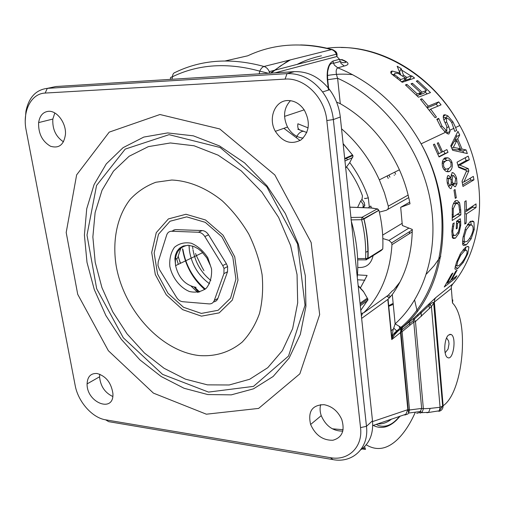 <?xml version="1.0" encoding="UTF-8"?>
<svg xmlns="http://www.w3.org/2000/svg" width="505" height="505" viewBox="0 0 505 505"><rect width="100%" height="100%" fill="white"/><g stroke="black" fill="none" stroke-linecap="round" stroke-linejoin="round"><path stroke-width="0.76" d="M181.219 246.97L177.545 258.181L174.844 259.456M363.467 291.48L367.779 298.966M349.851 207.183L371.162 208.003L377.759 208.969L379.009 210.629C382.096 223.62 383.352 236.409 382.765 249.009L382.79 248.447M358.203 285.969L363.733 291.915M360.033 303.246L367.286 298.196L367.81 299.048L363.354 291.297L358.159 285.577M371.516 207.953L377.494 208.925M367.899 258.895L381.206 250.518L382.765 249.009L368.031 258.27L366.447 259.804L365.62 258.522L357.622 258.541M350.931 219.89L361.618 219.7L362.072 217.27L350.943 217.478M303.593 131.155C300.425 131.565 298.032 133.655 296.41 137.423M346.563 166.839C353.374 175.658 358.676 185.348 362.464 195.902L361.99 199.336L364.408 202.852L364.496 205.718L364.989 205.055M357.767 267.435C365.891 268.105 370.967 264.33 372.987 256.111L372.576 255.947M368.126 255.164L367.836 255.726M371.339 207.946L370.859 206.078L369.275 206.791L368.498 207.858M364.724 198.231C364.174 198.762 365.367 198.616 368.315 197.802C363.947 185.07 357.761 173.322 349.757 162.566M299.566 129.678L299.471 129.652C297.988 129.04 297.464 127.083 297.887 123.776L308.138 127.885M365.727 252.279L368.139 251.162M362.906 207.643L364.496 205.718L363.594 207.669M361.99 199.336L360.74 200.851L363.152 204.361L363.026 207.643M400.004 281.954L393.793 289.864L392.101 291.126M357.477 274.878L367.103 275.446L360.709 287.402L359.756 287.339M361.119 313.517L363.688 312.822C380.631 295.741 390.056 273.022 391.968 244.666L412.257 231.864M408.898 228.083L389.008 240.412L391.646 242.88L391.968 244.666M389.008 240.412L382.834 238.537M379.356 212.113L386.123 210.339C387.909 209.676 388.635 208.281 388.294 206.154L384.456 192.847L379.343 179.862C370.184 159.7 357.584 142.681 341.544 128.8M195.517 253.516L196.994 256.95M197.158 257.323L202.038 267.246M202.202 267.549L203.938 270.661M392.233 290.981L388.257 295.191L363.688 312.822M399.676 282.585L399.076 283.255M382.676 235.096L402.157 223.343M198.528 292.288L194.147 287.074M180.544 263.275L178.776 258.453M173.972 230.255L173.972 229.775M192.872 248.902L192.601 246.061M210.844 280.471C201.154 272.656 195.208 262.436 193.005 249.83M182.709 301.712C180.279 301.409 178.227 299.976 176.567 297.42L159.454 269.582L157.951 265.441L158.204 261.849L166.694 235.014C167.578 232.521 169.238 231.271 171.675 231.252L198.402 232.25C200.958 232.452 203.105 233.878 204.847 236.542L222.755 265.586L223.999 268.452L223.911 273.641L214.284 300.456C213.312 302.861 211.582 304.004 209.089 303.896L182.709 301.712M213.527 301.902C215.616 301.693 217.068 300.551 217.882 298.461L227.528 271.747L227.622 266.577L226.385 263.73L208.565 234.831C206.829 232.186 204.689 230.76 202.139 230.564L175.481 229.605L171.662 231.252L175.481 229.605M197.682 292.427L191.155 286.183M178.309 264.349L176.611 258.623M50.039 87.782L55.929 86.519L294.39 71.647C308.006 71.211 319.76 77.24 329.645 89.726C335.598 97.831 339.145 106.927 340.294 117.015L372.494 420.785C373.511 433.751 369.603 443.409 360.772 449.772M105.596 419.819C92.276 417.856 78.035 401.652 75.163 385.416L26.153 130.183C22.239 111.416 30.982 93.545 45.153 93.065L285.085 79.108C304.363 77.398 324.759 97.414 326.83 120.543L360.532 427.609C363.019 447.083 348.254 461.134 330.422 457.675L105.596 419.819L108.682 421.656L332.965 459.613C352.711 463.47 369.187 447.948 366.472 426.315L333.351 119.552C332.17 109.351 328.578 100.154 322.562 91.954C312.57 79.317 300.721 73.212 287.01 73.642L47.312 88.362C35.918 89.77 28.791 97.427 25.925 111.327L25.263 120.417M97.023 373.485C105.924 376.055 111.214 382.695 112.893 393.42C114.332 413.507 86.582 402.87 87.094 383.895C87.447 376.635 90.761 373.17 97.023 373.485M324.077 404.682C332.063 406.247 337.959 411.177 341.759 419.466C345.079 430.696 342.119 437.62 332.883 440.246C322.865 440.455 315.442 435.203 310.619 424.49C307.684 411.506 312.172 404.903 324.077 404.682M48.53 111.302C56.977 110.513 66.275 123.106 65.467 134.292C63.952 144.802 58.946 148.779 50.443 146.216C42.205 141.324 38.266 133.459 38.62 122.608C39.737 115.689 43.039 111.921 48.53 111.302M287.654 100.539C294.257 100.482 299.787 103.632 304.25 109.97C310.569 122.014 309.502 131.988 301.056 139.885C291.183 145.087 282.617 142.227 275.351 131.319C267.902 118.536 274.808 100.634 287.654 100.539M112.76 396.488C104.825 392.682 100.432 386.11 99.592 376.787L99.794 374.224M342.844 431.1C333.022 431.219 325.82 426.062 321.237 415.64C319.899 411.708 319.722 408.021 320.713 404.587M63.497 141.842C55.853 136.773 52.299 129.179 52.829 119.06L54.818 112.981M303.133 138.111C296.536 137.354 291.334 133.661 287.528 127.045C282.794 116.775 283.772 107.982 290.463 100.665M399.272 326.931L400.465 329.058M400.812 329.841L401.292 331.078M394.178 174.982L394.329 175.349M387.152 175.942L388.231 178.442M395.642 174.238L394.733 172.136M388.964 175.033L389.885 177.16M397.214 330.573L397.972 330.832L397.902 330.017M398.192 329.784L398.458 330.245M438.845 355.861L438.416 356.246M450.965 162.673L448.945 160.066L445.966 160.754L443.51 162.982L443.68 166.606L445.65 169.27L448.642 168.537L451.072 166.353L450.965 162.673M444.716 161.183L442.355 162.086M448.787 168.455L446.988 171.719M443.844 158.728L446.931 160.344M442.67 167.149C441.648 162.913 442.386 159.826 444.886 157.888L447.853 157.781L448.939 158.299L450.845 160.072L451.937 162.149C452.89 166.328 452.089 169.427 449.538 171.454L446.578 171.58L445.555 171.05L443.743 169.251L442.67 167.149M453.995 190.164L455.055 189.526L456.312 197.726L455.257 198.383L453.995 190.164M455.182 197.777L456.312 197.726M457.233 220.78L457.303 221.531M453.85 235.368L452.234 237.161M460.68 221.537L460.743 225.243L459.032 233.171L455.396 238.177L453.256 238.461L452.423 237.748L451.823 231.296L452.815 223.803L454.216 222.869L452.808 230.943C452.796 233.386 453.364 234.913 454.513 235.519L455.693 235.336L458.471 231.643L459.765 226.006L459.689 221.872L457.479 223.355L457.246 228.241L456.249 228.923L456.539 221.234L460.276 218.747L460.68 221.537L457.259 221.051M456.299 228.071L457.246 228.241M456.501 223.216L457.479 223.355M456.539 221.424L459.689 221.872M452.404 226.158L453.414 226.303M455.933 203.591L453.547 203.433M458.843 204.916L457.53 203.584L455.832 203.648L453.288 208.729L453.181 216.992L459.828 212.649L458.843 204.916M452.158 208.704L453.288 208.729M452.145 216.91L453.181 216.992M457.423 214.221L452.177 217.939M454.885 201.224L456.381 203.433M452.291 207.353C452.928 204.279 454.008 202.038 455.529 200.636L457.448 200.662L459.582 202.783L460.737 209.935L460.85 214.833L452.227 220.521L452.291 207.353M457.423 214.511L460.85 214.833M456.148 202.77L459.582 202.783M451.06 179.572L449.74 178.448L448.737 178.423L448.263 182.924L450.018 185.777L450.409 185.771L451.236 182.943L451.06 179.572M455.693 178.568L453.629 175.506L453.048 175.513L452.19 178.903L452.398 182.387L453.894 183.732L454.809 183.763L455.693 178.568M450.75 179.174L452.19 178.903M451.23 182.576L452.398 182.387M451.079 184.35L451.653 184.054M451.167 174.692L451.937 175.746M447.127 177.703L447.581 178.379L450.965 177.678L452.133 172.622L452.871 172.628C454.456 173.486 455.687 175.311 456.564 178.107L456.962 183.694L455.485 186.635L454.651 186.61L452.486 184.3L451.154 188.618L450.536 188.624C449.235 187.841 448.181 186.105 447.373 183.416C446.723 179.61 446.919 176.996 447.954 175.595L448.756 175.645L450.933 177.697M448.97 185.928L448.812 186.806M453.629 183.769L453.2 185.43M451.034 184.533L452.448 184.319M451.034 184.514L452.486 184.3M443.844 151.134L444.873 153.583L438.921 156.651M433.416 144.626L434.489 144.064L438.959 153.627L441.515 152.321L437.267 143.199L438.346 142.675L442.582 151.778L446.874 149.594L448.023 152.327L439.047 156.96L433.397 144.594L434.489 144.064M444.873 153.583L448.023 152.327M441.484 152.245L442.582 151.778M437.279 143.224L438.346 142.675M437.841 154.101L438.959 153.627M341.778 59.483C344.681 60.739 343.911 60.676 339.467 59.3L341.014 63.428L344.246 66.01C349.473 64.785 349.245 62.86 343.564 60.234M334.348 50.67C336.564 51.718 337.422 53.669 336.917 56.509L339.467 59.3L332.953 61.054C328.458 63.63 326.584 69.867 327.328 79.765L337.611 78.288C381.123 97.534 417.976 143.988 429.212 194.999C440.423 246.068 425.683 296.265 395.131 323.85L392.991 330.339L391.747 339.568L394.455 334.828L397.77 331.267L403.022 326.842C446.351 290.148 457.467 208.496 421.113 143.837C400.332 107.249 372.557 81.917 337.776 67.84L344.246 66.01M453.061 283.677L435.55 297.805L413.936 318.118L402.422 327.562L401.702 330.131L402.087 331.678L413.778 322.057L421.65 408.425L409.511 409.984L407.838 409.662L372.57 421.593M417.717 80.623L430.494 92.598L418.462 97.2L405.427 84.928L406.91 84.404L417.25 93.905L420.596 92.649L411.032 83.817L412.484 83.306L422.028 92.112L426.473 90.445L416.29 81.122L417.717 80.623L416.985 81.709M447.897 115.923L452.916 121.825L455.617 127.512L456.653 130.505L454.771 131.401L451.76 122.664C450.037 120.083 448.427 118.542 446.931 118.037L446.464 118.05L446.603 121.863L448.775 126.622L450.1 131.313L448.907 133.983L448.074 133.989L445.423 132.335L440.726 126.925L436.812 119.186L438.694 118.359L441.951 126.08L446.382 130.486L446.818 130.479L446.736 126.319L444.242 120.929C443.018 117.779 442.935 115.74 444.009 114.818L445.41 114.85L447.897 115.923L445.195 117.886L445.89 118.454M457.031 162.219L468.185 156.127L469.315 159.769L459.765 165.066L468.286 168.676L468.836 170.93L463.899 182.002L473.337 176.384L473.949 179.843L462.978 186.459L462.024 181.289L466.664 170.633L458.622 167.395L457.031 162.219M463.003 237.451L465.66 227.698L470.174 221.537L473.078 221.158L473.987 221.935L474.252 229.472L471.133 238.852L466.273 244.893L463.653 245.525L462.82 244.862C462.485 243.246 462.548 240.778 463.003 237.451M451.634 274.045L452.941 273.035L447.342 283.21L450.454 280.786L455.819 271.103L457.107 270.112L451.741 279.783L456.937 275.736L455.194 278.463L444.267 287.004L451.634 274.045M456.463 262.36L460.61 253.27L465.673 247.153L468.167 246.478L468.93 247.122L467.731 253.895L463.199 262.537L457.801 268.42L455.598 269.348L454.853 268.881L456.463 262.36M476.045 203.906L476.032 207.555L466.5 213.893L466.109 223.191L464.802 224.081L464.789 201.558L466.102 200.719L466.5 210.175L476.045 203.906M466.039 149.903L467.327 153.545L452.663 150.288L450.776 145.844L457.921 131.344L459.72 134.968L457.713 138.888L462.031 149.076L466.039 149.903L462.908 150.989L463.514 152.668M438.7 101.89L441.061 104.851L430.683 109.156L436.471 117.065L435.058 117.678L420.463 99.34L421.909 98.778L428.272 106.126L438.7 101.89L436.251 104.188L437.854 106.183M399.941 73.055L397.164 66.199L401.153 68.604L403.413 74.986L406.815 77.473L411.682 75.838L414.58 78.073L402.233 82.315L391.299 73.711L390.813 72.846L390.958 71.47L392.252 71.041L399.941 73.055L399.461 73.976M425.185 91.992L427.078 93.905M419.314 94.195L419.851 94.732L424.307 93.046L426.473 90.445M417.098 95.78L418.418 95.281L420.596 92.649M419.851 94.732L422.028 92.112M411.726 84.417L412.484 83.306M416.341 95.003L417.25 93.905M406.153 85.541L406.91 84.404M443.257 116.99L445.195 117.886M446.685 130.561L447.045 133.516M437.103 119.893L438.851 118.599M436.989 119.628L438.694 118.359M447.184 132.96L450.1 131.313M447.159 127.613L448.775 126.622M470.294 178.202L470.628 180.171L462.713 184.918M458.407 166.656L465.01 169.333L465.187 170.027M465.225 157.749L466.102 160.603L457.947 165.116M470.628 180.171L473.949 179.843M462.208 182.21L463.899 182.002M466.349 171.384L468.836 170.93M465.01 169.333L468.286 168.676M458.067 165.507L459.765 165.066M466.102 160.603L469.315 159.769M471.032 224.902L467.763 224.169M473.04 230.318C473.368 227.484 472.844 225.71 471.462 224.996L469.814 225.293L466.266 229.788L464.272 236.529L464.31 241.579L464.77 241.927L467.131 241.339C469.865 238.707 471.834 235.033 473.04 230.318M464.859 241.945L462.656 243.94M470.685 221.253L471.234 224.927M454.304 277.788L455.194 278.463M451.274 279.442L451.741 279.783M446.862 282.863L447.342 283.21M466.519 254.791C467.371 252.147 467.226 250.606 466.077 250.164L464.669 250.632L460.749 255.101L457.738 261.382L456.785 265.832L457.221 266.084L459.26 265.239C462.144 262.6 464.562 259.115 466.519 254.791M456.141 265.497L455.27 266.293M465.85 247.033L465.408 249.874M472.699 206.103L472.686 207.189L465.2 212.125M472.686 207.189L476.032 207.555M465.174 210.061L466.5 210.175M464.878 222.97L466.109 223.191M465.2 213.748L466.5 213.893M451.211 146.835L453.844 141.88L456.88 140.491L453.345 147.346L460.383 148.754L456.88 140.491M452.126 148.981L457.259 149.935L460.383 148.754M451.723 148.022L453.345 147.346M458.597 149.429L458.906 150.231L462.908 150.989M456.097 135.113L456.741 136.432L454.696 140.302L455.15 141.28M458.906 150.231L462.031 149.076M454.696 140.302L457.713 138.888M456.741 136.432L459.72 134.968M427.647 107.71L436.251 104.188M427.192 107.148L428.272 106.126M420.93 99.851L421.909 98.778M429.566 110.153L430.683 109.156M398.091 73.376L394.803 73.156L394.569 74.664L400.73 79.525L405.439 77.94L398.091 73.376M393.887 75.996L394.569 74.664M400.08 80.63L400.73 79.525M401.431 81.677L403.684 80.907L405.439 77.94M391.817 74.248L394.064 74.639M404.297 79.872L405.06 80.44L409.934 78.774L410.742 79.392M399.367 71.521L400.68 74.639M409.934 78.774L411.682 75.838M405.06 80.44L406.815 77.473M402.845 76.021L403.413 74.986M399.67 71.71L401.153 68.604M284.555 116.396L304.174 109.856M336.57 102.079L340.294 103.708C365.62 118.189 385.094 139.721 398.729 168.304C404.013 179.805 407.769 191.641 410.009 203.818L400.686 207.321L409.694 202.158M438.17 187.607L437.728 187.86M400.686 207.321L402.352 225.508L412.295 229.421C411.846 254.88 405.18 276.576 392.297 294.51L388.067 299.244L361.643 318.409M426.517 273.944L434.142 265.636L440.802 256.243M352.673 74.683C343.924 73.749 335.402 74.033 327.114 75.529M199.664 292.029L194.722 287.175M180.361 263.364L178.189 256.224M343.129 429.717L332.315 428.795M429.553 303.543L431.44 306.573L434.344 302.022L451.331 288.494L451.287 286.922M420.072 413.09L422.161 412.326L423.373 408.728L421.65 408.425L419.964 412.402L416.72 413.38M452.013 297.098L452.48 302.956L452.808 299.926M421.877 412.654L428.663 412.32L430.172 408.4L423.373 408.728L415.47 321.534L413.778 322.057L413.374 320.58L401.702 330.131L400.964 332.227L402.087 331.678L409.511 409.984L408.551 413.058L420.684 411.468L421.877 412.654M426.839 412.755L439.325 410.773L440.063 407.27L430.172 408.4M404.808 415.028L407.825 414.005L408.551 413.058L400.964 332.227L400.497 332.549L400.856 329.721L402.422 327.562L397.77 331.267L396.753 330.933C393.092 333.893 393.023 335.434 391.836 337.801L388.061 299.244M372.715 425.576L405.85 414.264L407.838 409.662L400.497 332.549L391.747 339.568L387.815 299.44M448.554 335.03L451.009 334.455C456.791 336.494 453.44 360.759 447.777 357.641C443.358 356.233 443.958 338.502 448.554 335.03M437.627 340.724L437.254 342.548M171.934 79.285L172.489 76.728C170.374 77.164 169.85 78.035 170.924 79.348M268.477 73.263L259.753 71.142L259.242 73.844M337.043 54.325L335.686 52.848M328.648 88.432L327.701 79.657C327.208 69.955 328.016 70.82 328.673 67.5C329.405 64.773 330.807 63.283 332.89 63.043L333.496 63.321L334.512 65.227L337.776 67.84C335.692 69.185 335.642 72.669 337.611 78.288L340.294 103.708M342.826 60.272C347.118 62.064 347.004 62.835 342.478 62.576L340.004 61.541L333.496 63.321L332.953 61.054M357.287 277.352C358.79 259.115 356.814 240.437 351.347 221.316M300.109 140.516L283.867 128.327M392.297 294.51L395.131 323.85L400.951 327.36L403.022 326.842M393.717 328.073L396.753 330.933L400.951 327.36C444.69 290.76 456.81 208.672 421.113 143.837L445.423 132.335M437.406 411.152L439.325 410.78L442.651 406.134L440.063 407.27L431.44 306.573L415.47 321.534L414.138 319.318L429.951 304.61C431.642 302.962 432.861 302.224 433.599 302.381L442.651 406.134L443.131 405.723L434.344 302.022L434.559 299.743L435.55 297.805M413.936 318.118L414.138 319.318L413.374 320.58L413.936 318.118M404.082 370.228L404.581 370.279M360.153 304.395L367.81 299.048L367.905 299.503L367.697 300.538L360.299 305.727M367.911 299.869L360.785 310.322M377.115 208.975L378.883 210.25L363.878 218.583L362.072 217.27L377.115 208.975M378.914 210.326L364.004 218.968L363.878 218.583L363.903 219.025L361.618 219.7C364.799 232.849 366.131 245.79 365.62 258.522L368.031 258.27C368.562 245.386 367.217 232.281 364.004 218.968L363.903 219.025C367.053 232.369 368.334 245.493 367.741 258.402L366.112 259.848L357.679 259.86M343.135 143.799L352.761 155.262M344.688 158.482L352.604 155.022L353.052 156.171L349.649 162.749L345.698 167.995M352.686 157.547L344.953 160.969M372.987 256.111L373.081 255.631M369.275 206.791L368.315 197.802M347.617 159.788L346.07 157.882M360.74 200.851L357.603 207.435M408.135 195.094L388.294 206.154M387.417 209.607L408.734 197.613M409.454 233.632L409.29 231.814M205.339 289.094C193.188 278.684 185.707 265.434 182.892 249.331M217.882 298.461L214.284 300.456M227.528 271.747L223.911 273.641M226.385 263.73L222.755 265.586M208.565 234.831L204.847 236.542M202.139 230.564L198.402 232.25M169.832 266.381C172.243 277.744 179.95 287.61 189.514 291.543C195.965 292.925 201.609 291.764 206.457 288.065C210.288 282.989 211.986 276.607 211.551 268.906L207.801 257.739C203.345 250.89 197.853 246.055 191.319 243.233C184.773 242.04 179.149 243.397 174.452 247.305C170.829 252.5 169.289 258.863 169.832 266.381M196.073 287.339C185.474 285.375 178.644 278.148 175.582 265.655L175.538 265.377C174.471 253.819 178.543 247.115 187.765 245.266M189.047 245.329L189.413 250.512C191.685 264.614 198.396 275.686 209.543 283.734M326.83 120.543L333.351 119.552L340.294 117.015M372.494 420.785L366.472 426.315L360.532 427.609M206.368 414.201L258.623 408.412L299.85 373.839L319.665 314.628L311.162 242.533L274.84 174.964L219.719 128.945L159.952 114.515L109.2 132.14L76.634 174.888L66.193 232.489L77.713 294.327L108.367 350.723L153.432 393.13L206.368 414.201M285.085 79.108L287.01 73.642L294.39 71.647M45.153 93.065L47.312 88.362L55.929 86.519M332.965 459.613L330.422 457.675M207.807 394.563L231.315 394.853L253.485 388.837L273.142 376.484L289.113 358.102L300.336 334.373L305.923 306.421L305.317 275.73L298.348 244.111L285.325 213.508L267.012 185.859L244.59 162.888L219.498 145.926L193.327 135.826L167.628 132.929L143.824 137.063L123.081 147.668L106.296 163.879L94.063 184.628L86.727 208.761L84.404 235.065L86.999 262.379L94.284 289.567L105.88 315.549L121.307 339.316L139.961 359.926L161.158 376.509L184.079 388.276L207.807 394.563M169.08 134.665L125.208 149.108L96.569 185.442L86.993 235.084L96.689 288.765L123.296 337.769L162.572 374.369L208.527 392.088L253.491 386.375L288.525 356.063L305.026 305.216L297.571 243.972L266.785 186.743L220.092 147.485L169.08 134.665M170.381 142.965L148.363 146.627L129.116 156.272L113.473 171.138L102.029 190.259L95.117 212.567L92.863 236.952L95.205 262.316L101.928 287.591L112.691 311.749L127.039 333.843L144.405 352.97L164.125 368.315L185.43 379.154L207.448 384.86L229.213 384.98L249.678 379.261L267.764 367.69L282.409 350.59L292.647 328.629L297.691 302.83L297.047 274.581L290.596 245.518L278.615 217.415L261.798 192.007L241.213 170.86L218.166 155.186L194.084 145.781L170.381 142.965M198.888 355.533C215.338 356.808 229.781 352.32 242.223 342.074C249.666 334.297 255.423 324.759 259.501 313.479C262.448 301.397 263.32 288.475 262.101 274.714C259.646 260.795 255.202 247.248 248.769 234.067C241.308 221.468 232.477 210.389 222.269 200.832C206.305 187.923 188.636 180.739 171.782 180.026L155.862 182.255C146.014 185.916 137.48 191.591 130.246 199.286C117.084 216.083 112.192 240.443 116.15 265.643C123.788 310.139 160.704 351.044 198.888 355.533M185.979 214.265L168.405 218.911L156.272 232.635L151.702 252.475L155.306 274.568L166.29 294.851L182.652 309.653L201.457 316.155L219.195 312.873L232.332 300.09L237.988 280.06L234.73 256.786L223.09 235.216L205.573 220.003L185.979 214.265M186.686 216.872L170.027 221.24L158.507 234.225L154.145 253.024L157.554 273.988L167.976 293.241L183.511 307.274L201.343 313.416L218.154 310.272L230.577 298.133L235.911 279.158L232.818 257.133L221.809 236.731L205.238 222.326L186.686 216.872M361.883 448.977L365.525 449.349L363.082 448.011M415.363 412.168C410.42 423.348 404.707 432.211 398.224 438.757C387.575 449.261 376.907 451.274 366.207 444.798M428.871 304.231L429.452 308.574M400.238 416.063L396.393 420.261C388.673 427.584 380.94 429.294 373.201 425.406M420.917 311.894L421.523 316.149M391.634 419.036C387.064 422.647 382.443 424.244 377.765 423.828M414.624 300.121L417.231 311.351M417.78 314.748L417.957 315.985M410.792 322.373L410.824 322.708M396.273 286.928L396.797 287.705M388.478 294.97L390.447 296.833M361.391 316.079L362.521 313.479M386.925 296.145L389.544 297.817M388.497 306.402L393.25 304.345M409.22 322.045L409.959 325.264M397.41 331.28L393.572 334.335M393.37 329.058L390.895 330.87M391.236 334.323L391.463 333.975M400.471 332.157L400.97 332.202M401.267 340.623L401.765 340.667M401.696 345.161L402.201 345.212M403.621 365.374L404.12 365.431M442.191 163.424L443.51 162.982M444.11 169.73L445.688 169.282M447.935 171.851L449.538 171.454M450.889 162.471L451.937 162.149M459.796 225.085L460.743 225.243M451.855 230.772L452.808 230.943M452.297 237.413L455.396 238.177M457.789 232.893L459.032 233.171M453.44 203.66L455.832 203.648M452.07 214.732L453.105 214.795M459.72 209.872L460.737 209.935M447.02 178.783L448.737 178.423M447.304 183.094L448.263 182.924M450.99 175.942L453.048 175.513M455.617 178.278L456.564 178.107M450.7 188.681L451.154 188.618M454.954 186.705L455.485 186.635M453.585 184.161L456.962 183.694M270.434 73.143L288.923 60.246M326.956 48.221C375.082 41.751 431.844 72.998 459.815 125.524C489.553 178.795 484.636 246.288 452.398 284.504L451.413 286.392L451.199 288.607M451.716 122.595L452.916 121.825M444.716 131.717L446.818 130.479M440.701 126.888L441.951 126.08M445.145 122.841L446.603 121.863M443.838 119.912L446.294 118.17M467.352 224.757L469.814 225.293M465.017 229.497L466.266 229.788M463.23 236.239L464.272 236.529M462.649 241.036L464.31 241.579M463.053 243.688L466.273 244.893M469.65 238.341L471.133 238.852M473.16 229.169L474.252 229.472M470.717 221.24L473.987 221.935M463.003 249.924L464.669 250.632M459.847 254.703L460.749 255.101M456.987 261.016L457.738 261.382M456.791 265.851L455.567 265.182L456.785 265.832M455.144 266.842L457.801 268.42M462.245 262.007L463.199 262.537M466.91 253.497L467.731 253.895M467.333 246.459L468.93 247.122M397.151 78.439L397.757 77.334M390.756 72.651L391.457 71.142M442.039 406.506L443.081 405.149M411.108 76.028L400.724 69.494M321.439 55.809C312.86 57.646 304.755 60.512 297.117 64.4M438.845 411.341C441.623 410.679 443.055 408.804 443.131 405.723C463.375 392.316 469.764 320.151 452.48 302.956L451.331 288.494M172.489 76.728C198.478 64.173 227.566 62.311 259.753 71.142C260.971 68.522 262.392 66.969 264.008 66.477C231.239 57.595 201.64 59.571 175.203 72.404C173.518 72.878 172.615 74.317 172.489 76.728M225.312 60.935L247.766 55.796C273.104 43.878 301.03 41.808 331.545 49.591L264.008 66.477C266.375 67.247 268.123 68.964 269.26 71.634L269.739 73.187M332.46 49.61L331.545 49.591C333.748 50.266 335.352 51.807 336.355 54.212L269.26 71.634L269.43 73.206M327.328 79.765L328.452 90.105M274.89 72.865L336.917 56.509L336.355 54.212C335.724 51.762 334.392 50.216 332.353 49.578C321.653 46.681 311.055 45.134 300.551 44.939M172.83 74.727L171.877 79.291M344.751 159.062L352.875 155.502L343.11 143.578M371.263 207.965L349.845 207.138M297.792 129.23L306.813 132.493M357.546 279.77L364.85 280.218M399.404 169.794L379.343 179.862M412.288 229.933L391.646 242.88M409.587 233.544L409.422 231.732M204.777 289.542C192.582 278.785 185.158 265.188 182.501 248.738M202.713 252.62L175.582 265.655L174.882 258.472L175.424 255.044L177.015 251.206L179.546 248.176L183.252 246.011L188.314 245.278L193.8 246.484L198.118 248.757L201.47 251.402L206.861 257.967L210.175 265.119M227.622 266.577L223.999 268.452M189.419 250.524L188.946 245.323M322.562 91.954L329.645 89.726M275.351 131.319L287.528 127.045M38.62 122.608L52.829 119.06M310.619 424.49L321.237 415.64M87.094 383.895L99.592 376.787M365.525 449.349L364.528 446.666M399.815 416.208L396.337 419.901C390.681 425.5 384.772 427.394 378.611 425.589L376.276 424.345M420.798 312.002L421.41 316.25M396.526 286.613L397.006 287.364M389.525 297.843L386.748 296.271M393.149 303.347L388.446 305.853M445.12 352.831L448.061 349.1L449.014 343.924L448.629 340.97L446.609 337.933M403.811 367.356L404.309 367.406M444.091 169.705L445.65 169.27M444.722 158.942L447.853 157.781M451.912 234.939L454.513 235.519M455.403 200.719L457.448 200.662M448.364 186.023L450.018 185.777M451.123 184.129L453.894 183.732M451.855 172.868L452.871 172.628M447.657 175.898L448.756 175.645M341.14 47.514C385.94 47.23 434.773 77.896 459.815 125.524L455.617 127.512M454.014 128.27L449.923 130.208M443.264 116.504L445.41 114.85M444.551 131.559L446.382 130.486M462.637 241.213L464.726 241.908M472.15 220.975L473.078 221.158M463.672 249.129L466.077 250.164M454.866 268.931L455.598 269.348M391.129 73.49L392.252 71.041M271.191 73.099L280.433 65.953L290.432 59.868M451.009 334.455L449.759 334.342"/></g></svg>

